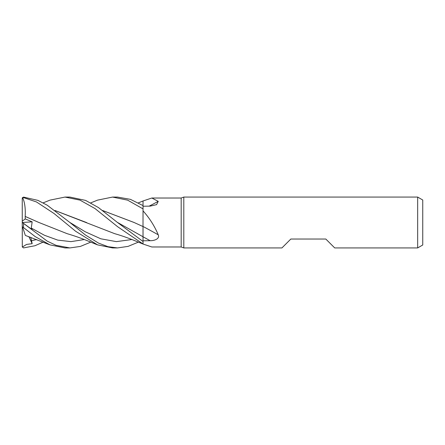 <?xml version="1.0" encoding="UTF-8"?>
<svg xmlns="http://www.w3.org/2000/svg" width="445" height="445" viewBox="0 0 445 445"><rect width="100%" height="100%" fill="white"/><g stroke="black" fill="none" stroke-linecap="round" stroke-linejoin="round"><path stroke-width="0.67" d="M90.78 202.87L97.544 200.133L112.552 197.074L127.648 200.161L143.034 208.883L143.034 200.962L143.012 205.579L143.034 200.973L151.828 198.025L181.176 198.025L183.802 197.074L417.666 197.074L422.75 200.005L422.75 244.995L417.666 247.926L334.701 247.926L325.801 239.026L290.841 239.026L281.941 247.926L183.802 247.926L181.176 246.975L151.828 246.975L143.034 244.038L135.619 241.012C127.965 237.88 121.001 235.438 114.727 233.686L55.041 210.53M143.006 228.608L143.034 241.49L117.33 222.355L98.467 207.576L85.562 200.4L69.882 197.074L64.998 197.074L79.989 200.122L95.03 208.571L117.641 226.728L143.034 243.977L143.034 241.49M143.006 229.448L143.006 228.118M102.595 210.496L133.934 222.422L143.006 226.549L143.034 210.874C149.498 218.067 154.56 226.043 158.236 234.804C160.061 238.854 154.231 240.801 150.16 240.695L143.034 240.79M181.176 246.975L181.176 198.025M151.828 198.025L158.236 201.346L156.579 204.639L150.16 206.13L143.034 206.235M183.802 247.926L183.802 197.074M417.666 247.926L417.666 197.074M143.034 226.477A430.493 182.951 -163.5 0 1 158.236 234.804M143.034 208.883L143.034 210.874M143.034 236.768L143.034 226.449M149.131 206.146A430.493 373.711 -148.9 0 0 158.236 201.346M112.552 197.074L117.502 197.074L130.396 199.343L143.034 205.59M90.78 242.13L80.328 246.441L69.882 247.926L64.998 247.926L49.962 244.867L25.321 235.416M69.882 247.926L56.092 245.34L47.242 241.151L22.261 222.45L32.168 229.653L31.272 228.068L32.157 221.844L25.265 218.929L25.187 216.42C25.599 208.288 24.714 201.986 22.55 197.497M22.25 246.658A1.274 1.274 0 0 0 22.311 247.053L22.25 225.96L22.717 227.406L23.524 227.606L35.255 236.645L49.962 244.867M138.373 242.13L128.065 246.391L117.502 247.926L112.552 247.926L97.544 244.867L75.611 231.25L54.001 213.483L36.496 201.958L23.524 197.591L23.524 197.09L22.261 198.192M117.502 247.926L108.024 246.686L98.501 243.104L85.507 235.043L69.709 222.355L47.192 205.19L37.931 200.372L23.524 197.09M43.143 242.13L34.96 245.74L23.524 247.91L22.261 246.808M30.738 237.302L32.168 243.682L26.583 244.422L22.311 247.053M22.35 197.847L22.311 197.947A1.274 1.274 0 0 0 22.25 198.342L23.524 197.591M102.639 210.53L134.179 222.533M25.17 216.442L38.726 222.417L67.162 233.686C82.136 238.097 90.224 242.074 97.544 244.867M25.187 216.42L38.476 222.3M86.669 222.6L54.996 210.496M43.143 202.87L49.962 200.133L64.998 197.074M25.17 234.943L22.55 226.883M32.168 243.682L28.869 236.634M22.25 225.96L22.25 222.456M25.265 218.929L22.25 221.159L22.25 198.592M22.25 222.5L22.25 221.159M22.306 222.494L32.157 221.844M143.034 236.801A428.491 182.1 -163.5 0 1 150.16 240.695M23.524 227.606L23.524 223.512M117.33 222.355L143.023 236.762M31.272 228.068L44.517 235.299L57.767 240.122L71.011 241.629L84.261 239.538M69.709 222.355L85.256 231.773L100.804 238.798L116.345 241.624L131.892 239.538M31.272 240.812L36.707 239.538M143.034 200.979L138.373 202.87"/></g></svg>
